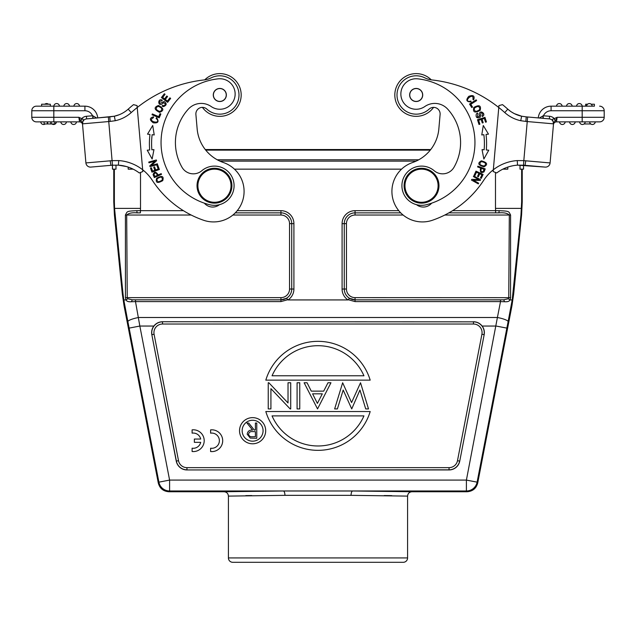 <?xml version="1.0" encoding="UTF-8"?>
<svg xmlns="http://www.w3.org/2000/svg" width="636" height="636" viewBox="0 0 636 636"><rect width="100%" height="100%" fill="white"/><g stroke="black" fill="none" stroke-linecap="round" stroke-linejoin="round"><path stroke-width="0.95" d="M123.654 165.869L126.381 166.537A39.019 39.019 0 0 1 139.308 172.968L142.83 171.537L142.671 169.78L142.83 171.537L140.85 172.34M83.03 120.904L82.386 122.684L82.561 124.656L82.386 122.684L83.3 120.291L83.03 119.115L81.718 118.614A7.195 7.195 0 0 1 86.424 116.277L92.8 115.768L92.745 118.352L109.766 116.865L110.163 121.42L115.251 120.713A34.877 34.877 0 0 0 131.247 112.564A130.785 130.785 0 0 1 137.225 107.516L137.058 105.584L137.225 107.516A130.785 130.785 0 0 1 204.013 79.945A21.799 21.799 0 0 0 211.287 77.799A19.183 19.183 0 0 1 238.285 89.787A19.183 19.183 0 0 1 206.835 109.098A6.543 6.543 0 0 0 195.896 114.472L197.152 128.877A39.233 39.233 0 0 0 223.475 162.554A30.512 30.512 0 0 1 216.208 221.813A30.512 30.512 0 0 1 203.623 220.271A100.265 100.265 0 0 1 152.266 180.25A43.598 43.598 0 0 0 142.671 169.78L137.225 107.516L142.671 169.78A43.598 43.598 0 0 0 118.741 160.582L118.376 165.145L120.983 165.408M115.991 165.106L115.991 169.152L112.453 169.152L112.453 165.217L118.535 165.161A39.019 39.019 0 0 1 139.308 172.968A39.019 39.019 0 0 0 118.535 165.161L118.32 165.145M133.504 104.638L137.058 105.584L133.504 104.638A135.357 135.357 0 0 0 128.194 109.161L131.247 112.564M156.671 178.223C155.359 182.842 157.386 183.645 162.744 180.64C164.04 176.077 162.013 175.266 156.671 178.223M157.386 163.81L157.585 164.541L150.024 166.624L149.802 165.837L154.914 161.162L148.967 162.8L148.768 162.061L156.337 159.986L156.551 160.773L151.44 165.44L157.386 163.81M153.96 149.619L151.861 149.802A73.458 73.458 0 0 1 152.131 134.697L154.222 134.951L152.72 125.491L147.52 134.14L149.961 134.435A75.636 75.636 0 0 0 149.691 149.985L147.242 150.199L152.131 159.024L153.96 149.619L152.131 159.024L147.242 150.199L149.691 149.985M159.35 169.502L157.823 165.288L156.957 165.606L158.205 169.073L155.693 169.979L154.564 166.855L153.705 167.165L154.826 170.289L152.568 171.108L151.36 167.769L150.494 168.087L151.964 172.165L159.35 169.502M158.459 105.481C153.713 107.269 154.079 109.559 159.549 112.357C164.239 110.592 163.873 108.303 158.459 105.481M159.246 117.811L160.86 113.987L160.01 113.629L158.738 116.642L152.362 113.955L152.02 114.766L159.246 117.811M162.116 106.156L163.5 106.609C166.791 105.234 167.014 103.533 164.152 101.498L159.882 103.406C158.992 101.736 159.652 100.917 161.862 100.941L162.26 100.186C157.259 97.435 157.68 108.74 163.5 102.69L165.416 103.899C164.907 105.504 163.937 106.005 162.49 105.409L162.116 106.156M167.626 102.348L170.647 98.413L169.915 97.849L167.427 101.084L165.312 99.454L167.554 96.545L166.823 95.98L164.581 98.898L162.673 97.435L165.066 94.319L164.334 93.754L161.409 97.562L167.626 102.348M156.059 118.463L157.259 119.584C160.351 124.712 146.32 120.935 153.459 117.708L153.507 116.809C149.444 117.978 149.381 119.981 153.316 122.82C158.181 123.336 159.27 121.635 156.583 117.708L156.059 118.463M204.355 203.17A10.899 10.899 0 0 0 219.468 204.681M161.488 174.367L161.162 173.644L158.253 174.948C155.915 171.466 154.198 171.37 153.093 174.646L154.325 177.579L161.488 174.367M521.448 208.385L495.484 208.385L495.611 210.675L499.188 210.675C510.016 211.136 508.577 211.446 510.589 215.032L510.565 297.68L509.993 299.93L512.195 299.93L520.979 214.873L521.639 201.858L522.236 201.858L522.236 169.152M499.188 210.675L498.886 212.861L448.889 212.861L498.886 212.861C503.895 212.448 507.369 213.171 509.309 215.04L508.76 297.632L508.259 298.753L503.736 299.81L355.055 299.842L349.498 298.284L348.027 299.93L287.973 299.93L286.502 298.284L280.945 299.842L280.945 297.632A8.602 8.602 0 0 0 289.547 289.03L289.547 223.641A8.602 8.602 0 0 0 280.945 215.04L232.863 215.04M136.812 210.675L137.114 212.861L140.389 212.853L140.516 208.385L114.552 208.385L123.042 293.999L123.805 299.93L126.008 299.93L125.435 297.68L125.411 215.032C127.478 211.462 125.833 211.152 136.812 210.675L183.406 210.675M128.194 167.093L128.194 169.152L133.155 169.152M401.578 169.152L234.422 169.152M502.845 169.152L507.806 169.152L507.806 167.093M538.62 166.521L523.531 165.217L523.818 160.646L534.455 161.56L525.813 160.805L525.042 165.328L545.132 167.085L517.521 165.153L523.531 165.217L523.547 169.152L520.01 169.152L520.01 165.106M113.764 169.152L113.764 201.858L114.361 201.858L114.552 208.385M125.435 297.68L127.24 297.632L126.691 215.04C128.671 213.171 132.145 212.44 137.114 212.861L140.389 212.853M508.259 298.753L509.993 299.93C509.349 301.353 507.52 301.949 504.507 301.734L500.508 301.591L497.408 317.499A10.899 2.099 11 0 1 508.108 321.697L512.195 299.93M511.209 305.789L511.948 305.789L477.731 482.915C476.269 488.408 472.707 491.35 467.031 491.747L411.945 491.747C409.298 492.002 407.843 493.457 407.589 496.104L407.589 557.939A4.357 4.357 0 0 1 403.224 562.303L232.784 562.303A4.357 4.357 0 0 1 228.411 557.939L228.411 496.104L284.96 495.341L351.04 495.341L407.589 496.104M511.948 305.789L513.673 293.999L521.592 214.873L522.236 201.858M430.739 149.532L205.261 149.532L430.739 149.532A39.233 39.233 0 0 0 438.848 128.877A39.233 39.233 0 0 1 412.526 162.554A30.512 30.512 0 0 0 419.792 221.813A30.512 30.512 0 0 0 432.377 220.271A100.265 100.265 0 0 0 483.734 180.25A43.598 43.598 0 0 1 493.329 169.78L498.942 105.584L493.17 171.537L496.47 172.873M388.62 562.303L247.38 562.303M251.737 495.555L245.766 495.619M391.776 495.643L384.263 495.555M228.411 496.104C228.157 493.457 226.702 492.002 224.055 491.747L283.346 490.984L352.654 490.984L411.945 491.747M168.969 491.747L169.597 490.984A10.899 10.899 -140.5 0 1 158.897 482.152L158.269 482.915C159.731 488.408 163.293 491.35 168.969 491.747L224.055 491.747M284.96 495.341C284.849 492.733 284.308 491.278 283.346 490.984L169.597 490.984L169.597 480.085L139.841 326.045L129.14 328.112L158.897 482.152L169.597 480.085L466.403 480.085L477.103 482.152A10.899 10.899 140.5 0 1 466.403 490.984L352.654 490.984C351.692 491.286 351.151 492.741 351.04 495.341M158.269 482.915L124.052 305.789L122.327 293.999L114.408 214.873L113.764 201.858M123.805 299.93L127.892 321.697A10.899 2.099 -11 0 1 138.592 317.499L497.408 317.499L466.403 480.085L466.403 490.984L467.031 491.747M204.013 79.945A21.799 21.799 0 0 0 204.744 79.85A21.362 21.362 0 0 1 217.957 73.697A21.362 21.362 0 0 1 217.965 73.697A21.362 21.362 0 0 1 241.1 93.118M217.957 73.697A21.362 21.362 0 0 1 241.1 93.11A21.362 21.362 0 0 1 221.694 116.261A21.362 21.362 0 0 1 221.686 116.261A21.362 21.362 0 0 1 202.423 107.365A6.543 6.543 0 0 0 195.896 114.472M114.949 116.086L116.817 115.577M119.171 114.75L114.257 116.245M114.21 116.253L97.721 117.914L114.385 116.213M83.03 120.896L82.489 123.845A4.579 4.579 0 0 1 86.647 118.884A4.579 4.579 0 0 0 82.489 123.845L82.489 123.845A4.579 4.579 0 0 1 86.647 118.884A4.579 4.579 0 0 0 82.489 123.845A4.579 4.579 0 0 1 86.647 118.884A4.579 4.579 0 0 0 82.489 123.845L85.908 162.927A4.579 4.579 0 0 0 90.868 167.085A4.579 4.579 0 0 1 85.908 162.927L112.182 160.646L118.741 160.582M45.212 123.964A2.83 2.83 0 0 1 43.82 124.473A2.83 2.83 0 0 0 45.212 123.964A2.83 2.83 0 0 1 40.744 121.874L36.379 121.874A4.579 4.579 0 0 1 31.8 117.294A4.579 4.579 0 0 0 31.816 117.692A4.579 4.579 0 0 1 31.8 117.294L31.8 110.751A4.579 4.579 0 0 1 36.379 106.172L41.61 106.172L41.61 104.217L50.331 104.217L50.331 106.172L84.914 106.172A12.863 12.863 0 0 1 97.721 117.914A12.863 12.863 0 0 0 84.914 106.172L84.914 110.751A8.284 8.284 0 0 1 92.514 115.744M82.553 124.576L82.561 124.664A3.053 3.053 0 0 0 79.524 121.874A3.053 3.053 0 0 1 82.561 124.656L82.386 122.684L80.518 120.657L78.856 117.294L79.524 121.874L36.379 121.874A4.579 4.579 0 0 1 31.816 117.716A4.579 4.579 0 0 0 36.379 121.874A4.579 4.579 0 0 1 31.8 117.294L53.814 117.294L53.814 121.874M40.744 121.874L44.115 121.874L44.115 123.964L54.783 123.964L54.783 121.874L56.421 121.874A2.83 2.83 0 0 1 51.953 123.964A2.83 2.83 0 0 0 53.845 124.473A2.83 2.83 0 0 1 51.953 123.964M54.783 121.874L44.138 121.874L44.138 123.964M96.68 118.01L92.8 115.768L93.166 118.312L86.647 118.884L108.366 116.984L112.469 165.217L118.535 165.153M79.452 118.646L80.518 120.657L82.036 118.709L80.828 121.079M81.575 121.77L82.02 122.152M115.251 120.713L114.337 116.221L109.766 116.865M116.754 115.601L119.234 114.726M114.337 116.221A30.297 30.297 0 0 0 128.194 109.161A30.297 30.297 0 0 1 114.337 116.221M111.022 165.328L90.868 167.085L110.926 165.336L110.187 160.805M110.926 165.336L112.469 165.217L110.926 165.336M59.474 106.172A2.83 2.83 0 0 0 56.652 103.557A2.83 2.83 0 0 0 53.822 106.172L36.379 106.172M73.879 106.172A2.83 2.83 0 0 1 76.455 103.573A2.83 2.83 0 0 0 73.879 106.172A2.83 2.83 0 0 1 76.455 103.573A2.83 2.83 0 0 1 79.524 106.172A2.83 2.83 0 0 0 76.455 103.573A2.83 2.83 0 0 1 79.524 106.172M63.846 106.172A2.83 2.83 0 0 1 66.43 103.573A2.83 2.83 0 0 0 63.846 106.172A2.83 2.83 0 0 1 66.43 103.573A2.83 2.83 0 0 1 69.499 106.172M48.431 104.217A2.83 2.83 0 0 0 46.372 103.573A2.83 2.83 0 0 1 48.431 104.217A2.83 2.83 0 0 0 44.814 104.217M66.446 121.874A2.83 2.83 0 0 1 63.624 124.489A2.83 2.83 0 0 1 60.802 121.874A2.83 2.83 0 0 0 63.624 124.489A2.83 2.83 0 0 0 66.446 121.874A2.83 2.83 0 0 1 63.624 124.489A2.83 2.83 0 0 1 60.802 121.874M76.479 121.874A2.83 2.83 0 0 1 73.649 124.489A2.83 2.83 0 0 1 70.827 121.874A2.83 2.83 0 0 0 73.649 124.489A2.83 2.83 0 0 0 76.479 121.874A2.83 2.83 0 0 1 73.649 124.489A2.83 2.83 0 0 1 70.827 121.874M47.287 121.874L47.287 123.964M47.652 123.964L47.652 121.874M51.19 121.874L51.19 123.964M50.793 121.874L50.793 123.964M498.942 105.584L502.496 104.638A135.357 135.357 0 0 1 507.806 109.161L507.806 109.161A135.357 135.357 0 0 0 502.496 104.638A135.357 135.357 0 0 1 507.806 109.161A30.297 30.297 0 0 0 521.623 116.213L520.749 120.713L525.837 121.42L526.234 116.865L549.353 118.884A4.579 4.579 0 0 1 553.511 123.845L550.092 162.927A4.579 4.579 0 0 1 545.132 167.085A4.579 4.579 0 0 0 550.092 162.927L525.813 160.805M519.246 115.601L516.766 114.726M510.303 111.165A30.297 30.297 0 0 0 511.551 112.023A30.297 30.297 0 0 1 510.303 111.165L507.806 109.161A30.297 30.297 0 0 0 514.325 113.621L511.551 112.023A30.297 30.297 0 0 1 510.303 111.165M521.894 116.269L521.663 116.221A30.297 30.297 0 0 1 514.325 113.621L516.837 114.758M538.279 117.914A12.863 12.863 0 0 1 551.086 106.172A12.863 12.863 0 0 0 538.279 117.914L526.234 116.865L543.255 118.352L542.834 118.312L543.255 118.352L543.2 115.768L549.576 116.277A7.195 7.195 0 0 1 554.282 118.614L555.164 121.079L553.614 122.684L553.511 123.845L552.97 120.904C552.199 119.687 552.525 118.956 553.956 118.709L555.482 120.657L555.164 121.079M553.447 124.576L553.439 124.664A3.053 3.053 0 0 1 556.476 121.874A3.053 3.053 0 0 0 553.439 124.656L553.455 124.457M543.486 115.744A8.284 8.284 0 0 1 551.086 110.751L582.186 110.751L582.186 117.294L557.144 117.294L556.476 121.874L557.144 117.294L555.482 120.657M591.186 104.217L594.39 104.217L594.39 106.172L582.186 106.172L585.669 106.172L585.669 104.217L587.569 104.217M551.086 110.751L551.086 106.172L582.186 106.172L582.186 110.751L604.2 110.751A4.579 4.579 0 0 0 599.621 106.172A4.579 4.579 0 0 1 604.2 110.751L604.2 117.294A4.579 4.579 0 0 1 604.184 117.692A4.579 4.579 0 0 0 604.2 117.294A4.579 4.579 0 0 1 599.621 121.874A4.579 4.579 0 0 0 604.184 117.716A4.579 4.579 0 0 1 599.621 121.874L591.687 121.874M599.621 121.874L556.476 121.874M595.256 121.874L593.682 121.874L595.256 121.874A2.83 2.83 0 0 1 592.18 124.473A2.83 2.83 0 0 0 595.256 121.874A2.83 2.83 0 0 1 592.18 124.473A2.83 2.83 0 0 1 589.604 121.874L593.666 121.874M584.508 121.874L582.616 121.874M585.231 121.874A2.83 2.83 0 0 1 582.155 124.473A2.83 2.83 0 0 0 585.231 121.874A2.83 2.83 0 0 1 582.155 124.473A2.83 2.83 0 0 1 579.579 121.874L581.916 121.874M581.217 121.874L589.604 121.874A2.83 2.83 0 0 0 592.18 124.473A2.83 2.83 0 0 1 589.604 121.874M539.32 118.01L543.2 115.768L542.826 118.312L543.255 118.352L542.834 118.312M549.353 118.884A4.579 4.579 0 0 1 553.511 123.845A4.579 4.579 0 0 0 549.353 118.884L549.576 116.277M552.97 120.904L553.614 122.684L553.447 124.6M521.051 116.086L519.183 115.577M521.615 116.213L526.234 116.865L521.623 116.213M496.692 172.968A39.019 39.019 0 0 1 517.513 165.153L517.259 160.582A43.598 43.598 0 0 0 493.329 169.78M509.619 166.537L512.346 165.869M515.025 165.408L516.472 165.241M493.313 169.939L493.274 170.361M493.226 170.949L493.17 171.537M438.848 128.877L440.104 114.472A6.543 6.543 0 0 0 429.165 109.098A19.183 19.183 0 0 1 397.071 93.309A19.183 19.183 0 0 1 424.713 77.799A21.799 21.799 0 0 0 431.987 79.945A130.785 130.785 0 0 1 504.753 112.564A34.877 34.877 0 0 0 520.749 120.713M484.004 166.815C488.186 164.446 487.303 162.45 481.38 160.829C477.254 163.174 478.129 165.169 484.004 166.815M477.875 166.179L477.596 166.926L480.585 168.039C479.798 172.157 480.951 173.429 484.044 171.871L485.228 168.922L477.875 166.179M483.281 125.491L481.778 134.951L483.869 134.697A73.458 73.458 0 0 1 484.139 149.802L482.04 149.619L483.869 159.024L488.758 150.199L486.309 149.985A75.636 75.636 0 0 0 486.039 134.435L488.48 134.14L483.281 125.491M477.493 119.743L479.003 124.465L479.886 124.187L478.638 120.299L481.182 119.489L482.303 122.986L483.177 122.708L482.056 119.202L484.346 118.471L485.546 122.207L486.429 121.929L484.966 117.35L477.493 119.743M475.982 171.148L474.106 175.21L474.941 175.6L476.483 172.253L478.916 173.374L477.525 176.387L478.359 176.776L479.751 173.755L481.929 174.765L480.45 177.985L481.293 178.374L483.106 174.431L475.982 171.148M473.748 175.91L473.375 176.577L478.757 179.591L471.84 179.328L471.443 180.044L478.288 183.868L478.662 183.208L473.287 180.203L480.204 180.457L480.601 179.742L473.748 175.91M480.132 110.426C481.365 105.504 479.266 104.503 473.86 107.404C472.635 112.27 474.726 113.272 480.132 110.426M469.543 104.05L471.769 107.556L472.548 107.063L470.791 104.296L476.634 100.583L476.165 99.844L469.543 104.05M477.493 113.049L476.332 113.924C475.593 117.421 476.865 118.566 480.164 117.374L481.023 112.779C482.907 112.993 483.209 114.003 481.929 115.808L482.319 116.555C487.43 114.019 477.89 107.921 479.56 116.157L477.477 117.04L477.89 113.78L477.493 113.049M454.001 167.26A13.078 13.078 0 0 1 434.205 170.742A13.078 13.078 0 0 0 454.001 167.26A49.695 49.695 0 0 0 447.68 109.13A17.434 17.434 0 0 0 424.824 106.53A15.256 15.256 0 0 1 400.919 92.673A15.256 15.256 0 0 1 417.757 78.832A64.085 64.085 0 0 1 426.231 204.76A19.621 19.621 0 0 1 401.992 184.003A19.621 19.621 0 0 1 434.205 170.742M416.532 204.681A10.899 10.899 0 0 0 431.645 203.17M470.823 101.06L469.217 101.41C463.239 101.037 474.337 91.648 472.922 99.359L473.637 99.908C474.989 95.901 473.383 94.708 468.804 96.33C465.608 100.027 466.387 101.895 471.149 101.927L470.823 101.06M480.021 164.605C479.727 161.417 481.524 160.908 485.387 163.086C485.721 166.227 483.932 166.727 480.021 164.605M481.452 168.365L484.083 169.343L483.217 171.45C481.031 172.11 480.442 171.076 481.452 168.365M487.518 150.088L488.758 150.199M483.082 149.706L484.139 149.802M475.664 111.459C473.112 109.058 474.011 107.373 478.375 106.395C480.919 108.716 480.013 110.41 475.664 111.459M438.904 187.238A17.434 17.434 0 0 1 420.014 203.083A17.434 17.434 0 0 1 404.162 184.194A17.434 17.434 0 0 1 423.059 168.341A17.434 17.434 0 0 1 438.904 187.238M438.037 187.159A16.568 16.568 0 0 1 420.094 202.216A16.568 16.568 0 0 1 405.037 184.273A16.568 16.568 0 0 1 422.98 169.216A16.568 16.568 0 0 1 438.037 187.159M422.694 95.551A6.543 6.543 0 0 0 416.747 88.468A6.543 6.543 0 0 0 409.663 94.406A6.543 6.543 0 0 0 415.61 101.49A6.543 6.543 0 0 0 422.694 95.551M418.114 101.108A6.432 6.432 0 0 1 410.045 96.918A6.432 6.432 0 0 1 414.243 88.849A6.432 6.432 0 0 1 422.312 93.047A6.432 6.432 0 0 1 418.114 101.108M418.035 73.697A21.362 21.362 0 0 1 431.256 79.85A21.362 21.362 0 0 0 394.9 93.118A21.362 21.362 0 0 0 414.314 116.261A21.362 21.362 0 0 1 394.9 93.118A21.362 21.362 0 0 1 418.035 73.697M433.577 107.365A21.362 21.362 0 0 1 414.314 116.261A21.362 21.362 0 0 0 433.577 107.365M588.133 106.172L586.551 106.172A2.83 2.83 0 0 1 589.628 103.573A2.83 2.83 0 0 1 592.203 106.172A2.83 2.83 0 0 0 589.628 103.573A2.83 2.83 0 0 1 592.203 106.172M582.178 106.172A2.83 2.83 0 0 0 579.348 103.557A2.83 2.83 0 0 0 576.526 106.172A2.83 2.83 0 0 1 579.348 103.557A2.83 2.83 0 0 1 582.178 106.172A2.83 2.83 0 0 0 579.348 103.557A2.83 2.83 0 0 0 576.526 106.172M562.121 106.172A2.83 2.83 0 0 0 559.545 103.573A2.83 2.83 0 0 1 562.121 106.172A2.83 2.83 0 0 0 559.545 103.573A2.83 2.83 0 0 0 556.476 106.172M566.501 106.172A2.83 2.83 0 0 1 569.57 103.573A2.83 2.83 0 0 0 566.501 106.172A2.83 2.83 0 0 1 569.57 103.573A2.83 2.83 0 0 1 572.154 106.172A2.83 2.83 0 0 0 569.57 103.573A2.83 2.83 0 0 1 572.154 106.172M569.554 121.874A2.83 2.83 0 0 0 572.376 124.489A2.83 2.83 0 0 0 575.198 121.874A2.83 2.83 0 0 1 572.376 124.489A2.83 2.83 0 0 1 569.554 121.874A2.83 2.83 0 0 0 572.376 124.489A2.83 2.83 0 0 0 575.198 121.874M565.173 121.874A2.83 2.83 0 0 1 562.351 124.489A2.83 2.83 0 0 1 559.521 121.874A2.83 2.83 0 0 0 562.351 124.489A2.83 2.83 0 0 0 565.173 121.874M590.788 123.964L584.047 123.964M477.731 482.915L477.103 482.152L506.86 328.112L496.16 326.045L482.152 326.045A10.899 10.899 0 0 1 484.171 334.695L459.748 461.116L484.171 334.695M162.53 321.737L473.47 321.848L162.53 321.737C158.936 321.832 156.043 323.263 153.848 326.045A10.899 10.899 0 0 0 151.829 334.695L176.251 461.116A10.899 10.899 0 0 0 186.952 469.948L449.048 469.948A10.899 10.899 0 0 0 459.748 461.116M473.47 321.737C477.032 321.816 479.934 323.255 482.152 326.045M153.848 326.045L139.841 326.045L135.492 301.591L131.493 301.734C128.512 301.965 126.683 301.361 126.008 299.93L127.741 298.753L132.264 299.81L131.493 301.734M288.029 382.761L290.708 382.761L290.708 408.916L290.143 408.916L270.92 388.66L270.92 408.916L268.241 408.916L268.241 382.761L268.853 382.761L288.029 402.962L288.029 382.761M299.763 382.761L299.763 408.916L297.084 408.916L297.084 382.761L299.763 382.761M317.539 408.916L304.119 382.761L307.077 382.761L311.266 391.14L323.684 391.14L327.985 382.761L330.951 382.761L317.539 408.916M312.602 393.827L317.396 403.407L322.309 393.827L312.602 393.827M360.525 382.761L368.506 408.916L365.716 408.916L359.952 390.019L351.732 408.916L343.186 390.027L337.398 408.916L334.639 408.916L342.653 382.761L351.573 402.548L360.525 382.761M370.184 411.532L265.816 411.532A54.489 54.489 0 0 0 370.184 411.532M272.049 415.888A50.133 50.133 0 0 0 363.951 415.888L272.049 415.888M265.816 380.145L370.184 380.145A54.489 54.489 0 0 0 265.816 380.145M363.951 375.789A50.133 50.133 0 0 0 272.049 375.789L363.951 375.789M239.534 430.715A13.078 13.078 0 0 1 252.611 417.637A13.078 13.078 0 0 1 265.689 430.715A13.078 13.078 0 0 1 252.611 443.793A13.078 13.078 0 0 1 239.534 430.715M263.073 430.715A10.462 10.462 0 0 0 252.611 420.253A10.462 10.462 0 0 0 242.149 430.715A10.462 10.462 0 0 0 252.611 441.177A10.462 10.462 0 0 0 263.073 430.715M256.769 423.027L256.769 438.284L250.258 438.077L247.189 434.205C247.643 431.248 249.447 429.864 252.595 430.063L246.991 423.027L248.684 423.027L254.289 430.063L255.402 430.063L255.402 423.027L256.769 423.027M255.402 436.717L255.402 431.629L252.611 431.613C250.377 431.335 249.026 432.202 248.557 434.205C249.034 436.169 250.361 437.004 252.54 436.717L255.402 436.717M210.603 429.88A10.899 10.899 0 0 1 222.695 440.708A10.899 10.899 0 0 1 210.603 451.544L210.603 448.213A7.616 7.616 0 0 0 219.372 440.692A7.616 7.616 0 0 0 210.603 433.164L210.603 429.88M200.698 442.338L194.362 442.338L194.362 439.039L200.706 439.039A7.616 7.616 0 0 0 192.112 433.148L192.112 429.857A10.899 10.899 0 0 1 204.204 440.692A10.899 10.899 0 0 1 192.112 451.52L192.112 448.197A7.616 7.616 0 0 0 200.698 442.338M280.945 297.632L127.24 297.632L127.741 298.753M135.492 299.842L135.492 301.591L280.945 301.591L280.945 299.842L132.264 299.81L280.945 299.81A10.78 10.78 0 0 0 291.725 289.03L291.725 223.641A10.788 10.788 0 0 0 280.945 212.853L235.264 212.853M403.137 215.04L355.055 215.04A8.602 8.602 0 0 0 346.453 223.641L346.453 289.03A8.602 8.602 0 0 0 355.055 297.632L510.565 297.68M504.507 301.734L503.736 299.81L500.508 299.842L500.508 301.591L355.055 301.591L348.472 299.779M209.769 204.76A64.085 64.085 0 0 1 218.243 78.832A15.256 15.256 0 0 1 227.537 107.198A15.256 15.256 0 0 1 211.176 106.53A17.434 17.434 0 0 0 188.32 109.13A49.695 49.695 0 0 0 181.999 167.26A13.078 13.078 0 0 0 201.795 170.742A19.621 19.621 0 0 1 234.008 184.003A19.621 19.621 0 0 1 209.769 204.76M226.337 94.406A6.543 6.543 0 0 0 219.253 88.468A6.543 6.543 0 0 0 213.306 95.551A6.543 6.543 0 0 0 220.39 101.49A6.543 6.543 0 0 0 226.337 94.406A6.543 6.543 0 0 1 220.39 101.49A6.543 6.543 0 0 1 213.306 95.551M222.791 100.679A6.432 6.432 0 0 1 214.117 97.952A6.432 6.432 0 0 1 216.852 89.279A6.432 6.432 0 0 1 225.526 92.005A6.432 6.432 0 0 1 222.791 100.679M197.096 187.238A17.434 17.434 0 0 1 212.941 168.341A17.434 17.434 0 0 1 231.838 184.194A17.434 17.434 0 0 1 215.986 203.083A17.434 17.434 0 0 1 197.096 187.238M230.963 184.273A16.568 16.568 0 0 1 215.906 202.216A16.568 16.568 0 0 1 197.963 187.159A16.568 16.568 0 0 1 213.02 169.216A16.568 16.568 0 0 1 230.963 184.273M221.694 116.261A21.362 21.362 0 0 1 202.423 107.365M161.067 176.999C163.508 179.066 162.585 180.68 158.3 181.848C155.86 179.845 156.782 178.231 161.067 176.999M151.861 149.802L152.902 149.706M161.854 108.565C161.337 112.031 159.429 112.246 156.146 109.225C156.607 105.807 158.515 105.584 161.854 108.565M157.402 175.329L154.842 176.474L153.976 174.367C155.073 172.364 156.218 172.682 157.402 175.329M110.163 121.42L82.489 123.845M495.484 208.385L495.484 172.475M348.027 299.93A12.966 12.966 0 0 1 342.089 289.03L342.089 223.641A12.966 12.966 0 0 1 355.055 210.675L398.78 210.675M452.594 210.675L495.611 210.675L495.611 212.853M287.973 299.93A12.966 12.966 0 0 0 293.911 289.03L293.911 223.641A12.966 12.966 0 0 0 280.945 210.675L237.22 210.675M140.516 172.475L140.516 208.385M521.639 169.152L521.639 201.858M416.095 161.131L219.905 161.131M114.361 201.858L114.361 169.152M125.411 215.032L191.205 215.04M235.256 212.861L280.945 212.861A10.78 10.78 0 0 1 291.725 223.641L291.725 289.03L293.911 289.03M280.945 215.04L280.945 210.675M286.502 298.284A10.788 10.788 0 0 0 291.733 289.03L289.547 289.03M280.945 301.591L287.528 299.779M506.86 328.112L508.108 321.697M512.958 293.999L513.673 293.999M521.592 214.873L520.979 214.873M217.234 159.779L418.766 159.779M430.262 150.136L205.738 150.136M228.411 557.939L407.589 557.939M124.052 305.789L124.791 305.789M127.892 321.697L129.14 328.112M122.327 293.999L123.042 293.999M115.021 214.873L114.408 214.873M81.718 118.614L78.856 117.294L53.814 117.294L53.814 110.751L84.914 110.751M86.424 116.277L86.647 118.884M90.868 167.085A4.579 4.579 0 0 1 85.908 162.927M53.814 106.172L53.814 110.751L31.8 110.751M502.496 104.638A135.357 135.357 0 0 1 507.806 109.161A135.357 135.357 0 0 0 502.496 104.638M521.663 116.221A30.297 30.297 0 0 1 514.325 113.621L521.743 116.245M557.144 117.294L554.282 118.614M582.186 121.874L582.186 117.294L604.2 117.294M553.511 123.845L527.236 121.548L527.634 116.984M517.259 160.582L523.818 160.646L527.236 121.548L525.837 121.42M523.531 165.217L545.132 167.085A4.579 4.579 0 0 0 550.092 162.927M507.806 109.161L504.753 112.564A130.785 130.785 0 0 0 498.775 107.516M586.551 106.172A2.83 2.83 0 0 1 589.628 103.573M582.155 124.473A2.83 2.83 0 0 1 579.579 121.874M151.758 332.628A10.78 10.78 0 0 1 162.53 321.848L162.53 324.026A8.602 8.602 0 0 0 154.087 334.258L151.948 334.671A10.78 10.78 0 0 1 151.758 332.628M162.53 324.026L473.47 324.026A8.602 8.602 0 0 1 481.913 334.258L457.491 460.679A8.602 8.602 0 0 1 449.048 467.651L186.952 467.651L186.952 469.829A10.78 10.78 0 0 1 176.371 461.092L151.829 334.695M186.952 467.651A8.602 8.602 0 0 1 178.509 460.679L154.087 334.258M449.048 469.948L449.048 467.651M457.491 460.679L459.629 461.092A10.78 10.78 0 0 1 449.048 469.829L186.952 469.948M176.251 461.116L178.509 460.679M473.47 324.026L473.47 321.848A10.78 10.78 0 0 1 484.052 334.671L481.913 334.258M293.911 223.641L289.547 223.641M355.055 301.591L355.055 299.842L500.508 299.842M342.089 289.03L344.267 289.03A10.788 10.788 0 0 0 349.498 298.284M355.055 210.675L355.055 212.853A10.788 10.788 0 0 0 344.267 223.641L344.267 289.03L344.275 223.641L342.089 223.641M400.736 212.853L355.055 212.861L400.744 212.861M444.795 215.04L510.589 215.032M355.055 297.632L355.055 299.81A10.78 10.78 0 0 1 344.275 289.03L346.453 289.03M346.453 223.641L344.267 223.641A10.78 10.78 0 0 1 355.055 212.861L355.055 215.04M82.386 122.684L82.553 124.6M118.376 165.145L126.381 166.537"/></g></svg>
